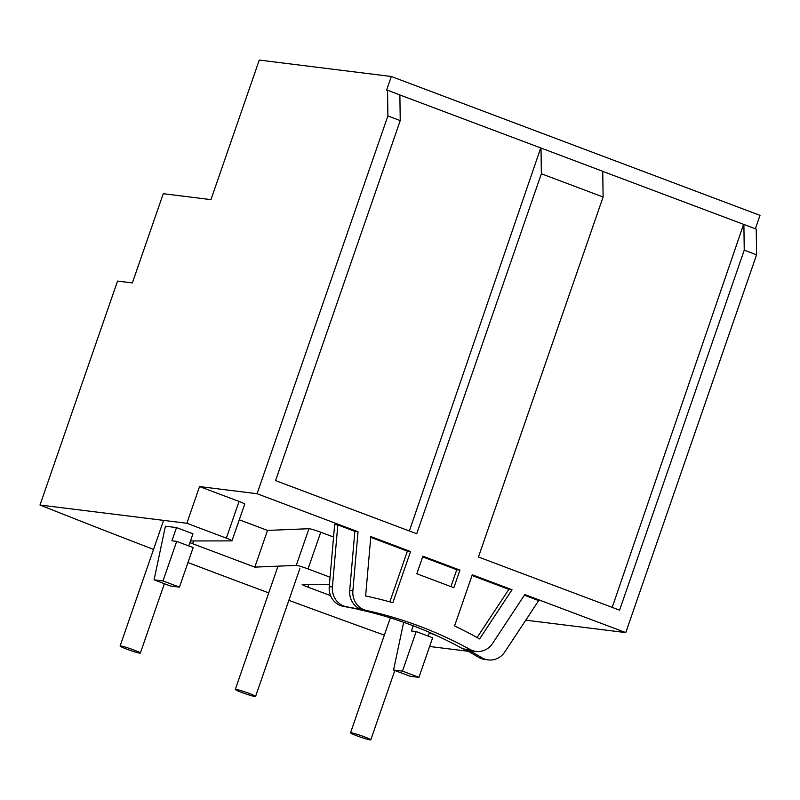 <?xml version="1.0" encoding="UTF-8"?>
<svg xmlns="http://www.w3.org/2000/svg" width="800" height="800" viewBox="0 0 800 800"><rect width="100%" height="100%" fill="white"/><g stroke="black" fill="none" stroke-linecap="round" stroke-linejoin="round"><path stroke-width="1.2" d="M140.12 653.13A10.73 0.81 19.1 0 1 128.98 649.96A10.73 0.81 19.1 0 1 120.09 646.03A10.73 0.81 19.1 0 1 120.33 645.95A10.73 0.81 19.1 0 1 131.47 649.11A10.73 0.81 19.1 0 1 140.36 653.05A10.73 0.81 19.1 0 1 140.12 653.13M255.34 696.53A10.73 0.81 19.1 0 1 244.2 693.36A10.73 0.81 19.1 0 1 235.3 689.42A10.73 0.81 19.1 0 1 235.54 689.34A10.73 0.81 19.1 0 1 246.68 692.51A10.73 0.81 19.1 0 1 255.58 696.44A10.73 0.81 19.1 0 1 255.34 696.53M370.56 739.92A10.73 0.81 19.1 0 1 359.42 736.75A10.73 0.81 19.1 0 1 350.52 732.82A10.73 0.81 19.1 0 1 350.76 732.74A10.73 0.81 19.1 0 1 361.9 735.9A10.73 0.81 19.1 0 1 370.8 739.84A10.73 0.81 19.1 0 1 370.56 739.92M153.54 549.41A1018.37 76.99 -160.9 0 1 40 505.02L186.86 523.27L226.35 538.15A9.33 0.71 19.1 0 1 232 540.81A9.33 0.71 19.1 0 1 231.75 540.88L190.48 540.96M187.96 562.55A1018.37 76.99 -160.9 0 0 268.73 592.88M288.86 600.33A1018.37 76.99 -160.9 0 0 384.34 635.14M429.62 646.48L468.37 651.3M429.37 632.87L436.77 635.65M329.44 584.31L302.44 584.36A9.33 0.71 -160.9 0 0 302.19 584.43A9.33 0.71 -160.9 0 0 307.84 587.09L330.59 595.66M189.9 542.62A9.33 0.71 -160.9 0 0 192.62 543.7L254.81 567.12L296.26 565.4A9.33 0.71 19.1 0 1 308.05 568.92L330.06 577.21M176.5 527.59L165.41 526.21L154.07 579.82L162.99 580.93L176.69 541.37L171.94 540.78L176.5 527.59L192.96 533.79L188.76 545.92M40 505.02L117.54 281.08L132.36 282.92L163.26 193.7L210.95 199.63L259.27 60.08L391.31 76.49L760 215.36L755.36 228.77M472.04 575.49L508.86 589.36L512.03 589.75L479.61 638.92A447.8 420.76 97.1 0 0 454.56 625.95L472.28 574.78L512.03 589.75M422.66 556.89L456.77 569.74L459.94 570.13L453.85 587.71L416.82 573.76L422.9 556.18L459.94 570.13M370.74 537.33L407.39 551.14L410.56 551.53L392.84 602.71A447.8 420.76 97.1 0 0 365.63 595.99L370.81 536.56L410.56 551.53M524.39 595.2L538.68 600.59L504.82 651.94A18.66 17.53 -82.9 0 1 488.2 659.91A18.66 17.53 -82.9 0 1 481.61 657.61A433.81 407.61 97.1 0 0 466.85 649.07A18.66 17.53 97.1 0 0 472.8 651L475.97 651.4A18.66 17.53 97.1 0 0 492.59 643.42L524.81 594.56L625.77 632.59L756.58 254.82L756.23 229.1L602.75 171.37M337.82 524.93L354.86 531.35L349.71 590.4A18.66 17.53 97.1 0 0 363.38 610.1A433.81 407.61 97.1 0 0 346.79 606.83A18.66 17.53 -82.9 0 1 332.41 587L337.82 524.93L334.65 524.54L329.24 586.61A18.66 17.53 -82.9 0 0 343.62 606.44A433.81 407.61 97.1 0 1 360.21 609.71L356.97 609.01M354.86 531.35L358.03 531.75L352.88 590.8A18.66 17.53 97.1 0 0 366.55 610.49A433.81 407.61 -82.9 0 1 470.01 649.46A18.66 17.53 97.1 0 0 475.97 651.4M186.86 523.27L199.56 486.57L257.07 493.72L358.03 531.75M199.56 486.57L239.06 501.45A9.33 0.71 19.1 0 1 244.71 504.11L232 540.81M239.28 519.78L267.52 530.42L308.97 528.7A9.33 0.71 19.1 0 1 320.75 532.22L333.56 537.04M525.78 620.16L625.77 632.59M456.77 569.74L450.93 586.61M508.86 589.36L477.1 637.52M407.39 551.14L389.83 601.86M257.07 493.72L387.89 115.95L400.23 120.6L275.57 480.6L416.71 533.76L541.37 173.76L603.1 197.01L478.44 557L619.58 610.16L744.24 250.17L756.58 254.82M744.24 250.17L743.89 224.45M541.37 173.76L541.02 148.05L602.75 171.29L603.1 197.01M387.89 115.95L387.54 90.24L399.88 94.89L400.23 120.6M387.54 90.24L386.59 90.12L391.31 76.49M541.02 148.05L399.89 94.97M254.81 567.12L267.52 530.42M409.35 530.98L540.71 148.01M612.21 607.39L743.57 224.41M466.11 650.03L462.3 648.5C429.53 630.51 395.04 617.52 358.84 609.53M488.2 659.91L485.03 659.52A18.66 17.53 -82.9 0 1 478.44 657.22A433.81 407.61 97.1 0 0 463.68 648.68L462.3 648.5M429.53 632.42L428.25 636.12M413.22 625.78L411.42 630.98L416.17 631.57L432.63 637.77L418.94 677.33L410.01 676.22L393.55 670.02L403.66 622.28M416.17 631.57L402.48 671.13L418.94 677.33M402.48 671.13L393.55 670.02M154.07 579.82L170.53 586.02L179.45 587.12L162.99 580.93M179.45 587.12L193.15 547.57L176.69 541.37M349.71 590.4L352.88 590.8M466.85 649.07L470.01 649.46M363.38 610.1L366.55 610.49M308.05 568.92L320.75 532.22M226.35 538.15L239.06 501.45M192.62 543.7L193.57 540.95M296.26 565.4L308.97 528.7M307.84 587.09L308.79 584.35M346.79 606.83L343.62 606.44M481.61 657.61L478.44 657.22M332.41 587L329.24 586.61M120.09 646.03L163.6 520.38M140.36 653.05L164.38 583.7M235.3 689.42L277.99 566.16M255.58 696.44L299.84 568.63M350.52 732.82L390.32 617.87M370.8 739.84L394.81 670.49"/></g></svg>
